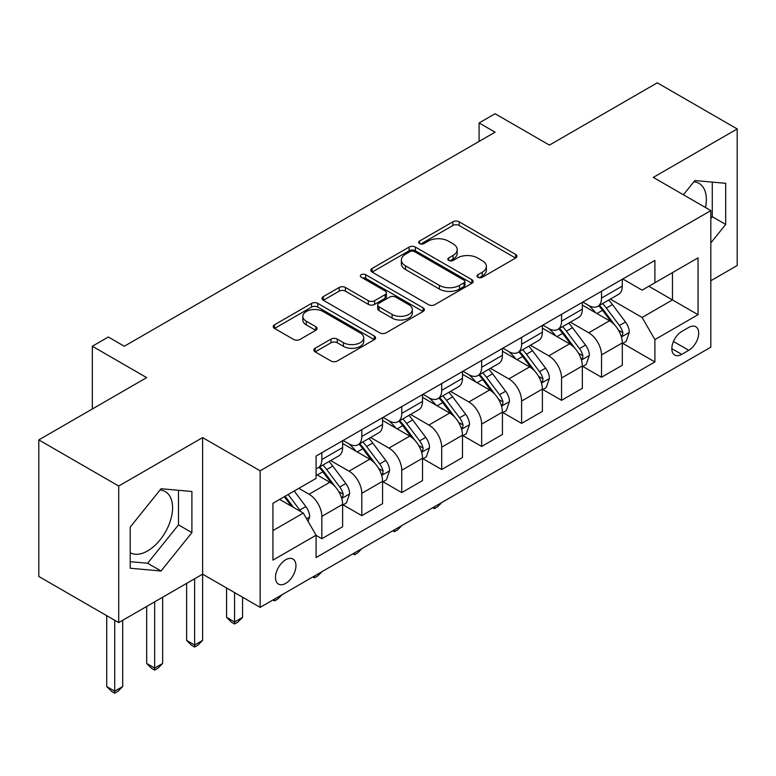 <?xml version="1.0" encoding="UTF-8"?>
<svg xmlns="http://www.w3.org/2000/svg" width="776" height="776" viewBox="0 0 776 776"><rect width="100%" height="100%" fill="white"/><g stroke="black" fill="none" stroke-linecap="round" stroke-linejoin="round"><path stroke-width="1.16" d="M477.909 277.284A3.104 1.794 0 0 0 482.303 277.284L515.633 258.039A4.433 2.561 0 0 0 516.932 256.225A4.433 2.561 0 0 0 515.633 254.412L459.159 221.81A4.433 2.561 0 0 0 452.883 221.81L419.554 241.055A3.104 1.794 0 0 0 418.642 242.325A3.104 1.794 0 0 0 419.554 243.586A3.104 1.794 0 0 0 423.938 243.586L428.255 241.103A14.201 8.196 0 0 1 448.334 241.103L453.038 243.819A14.201 8.196 0 0 1 457.2 249.61A14.201 8.196 0 0 1 453.038 255.411L448.732 257.904A3.104 1.794 0 0 0 447.82 259.165A3.104 1.794 0 0 0 448.732 260.435A3.104 1.794 0 0 0 453.126 260.435L457.433 257.942A14.201 8.196 0 0 1 477.512 257.942L482.216 260.658A14.201 8.196 0 0 1 486.377 266.459A14.201 8.196 0 0 1 482.216 272.26L477.909 274.743A3.104 1.794 0 0 0 476.998 276.014A3.104 1.794 0 0 0 477.909 277.284L477.909 274.743M130.213 552.764A35.26 20.36 120 0 0 147.634 550.902A35.26 20.36 120 0 0 170.671 519.833A35.26 20.36 120 0 0 165.269 491.577A35.26 20.36 120 0 0 160.06 489.976M285.714 583.377A14.463 8.352 120 0 0 295.171 570.632A14.463 8.352 120 0 0 292.95 559.04A14.463 8.352 120 0 0 285.714 559.758A14.463 8.352 120 0 0 276.266 572.504A14.463 8.352 120 0 0 278.487 584.095A14.463 8.352 120 0 0 285.714 583.377M693.851 181.797A35.26 20.36 -60 0 1 699.05 183.398A35.26 20.36 -60 0 1 705.5 207.531M315.153 348.24A4.433 2.561 0 0 0 313.853 350.054A4.433 2.561 0 0 0 315.153 351.868L330.993 361.015A4.433 2.561 0 0 0 337.269 361.015L374.294 339.636A4.433 2.561 0 0 0 375.594 337.822A4.433 2.561 0 0 0 374.294 336.018L317.82 303.406A4.433 2.561 0 0 0 311.545 303.406L274.52 324.785A4.433 2.561 0 0 0 273.22 326.599A4.433 2.561 0 0 0 274.52 328.403L293.658 339.461A4.433 2.561 0 0 0 299.934 339.461L315.784 330.314A4.433 2.561 0 0 0 317.083 328.5A4.433 2.561 0 0 0 315.784 326.686L306.287 321.206A11.873 6.848 0 0 1 302.815 316.365A11.873 6.848 0 0 1 310.138 310.031A11.873 6.848 0 0 1 323.078 311.515L360.258 332.982A11.873 6.848 0 0 1 363.731 337.822A11.873 6.848 0 0 1 356.407 344.156A11.873 6.848 0 0 1 343.467 342.672L337.269 339.093A4.433 2.561 0 0 0 330.993 339.093L315.153 348.24L315.153 351.868M710.826 280.737L737.2 265.508L737.2 128.952L657.291 82.819L549.418 145.102L495.078 113.723L479.093 122.957L495.078 132.182L124.305 346.241L108.32 337.017L92.334 346.241L92.334 408.991M118.709 486.038L118.709 622.595L202.614 574.153L202.614 437.596L118.709 486.038L38.8 439.895L146.674 377.621L92.334 346.241M202.614 437.596L260.144 470.809L710.826 210.606L710.826 347.173L260.144 607.365L260.144 470.809M737.2 128.952L653.295 177.394L710.826 210.606M428.575 304.677A4.433 2.561 0 0 0 434.841 304.677L471.866 283.308A4.433 2.561 0 0 0 473.166 281.494A4.433 2.561 0 0 0 471.866 279.68L415.393 247.078A4.433 2.561 0 0 0 409.117 247.078L372.102 268.447A4.433 2.561 0 0 0 370.802 270.261A4.433 2.561 0 0 0 372.102 272.075L428.575 304.677M362.518 277.954A3.104 1.794 0 0 1 365.671 278.39L365.671 274.704L423.085 307.849A4.433 2.561 0 0 1 424.385 309.663A4.433 2.561 0 0 1 423.085 311.467L386.06 332.846A4.433 2.561 0 0 1 379.784 332.846L323.311 300.244L323.311 296.616A4.433 2.561 0 0 0 322.011 298.43A4.433 2.561 0 0 0 323.311 300.244M323.311 296.616L339.151 287.469A4.433 2.561 0 0 1 345.427 287.469L368.328 300.69A4.433 2.561 0 0 0 374.604 300.69L385.119 294.628A4.433 2.561 0 0 0 386.419 292.814A4.433 2.561 0 0 0 385.119 291L361.276 277.236A3.104 1.794 0 0 1 360.365 275.965A3.104 1.794 0 0 1 362.285 274.316A3.104 1.794 0 0 1 365.671 274.704M118.709 622.595L38.8 576.461L38.8 439.895M688.778 327.423L681.745 331.488A14.016 8.09 120 0 0 672.588 343.836A14.016 8.09 120 0 0 674.742 355.059A14.016 8.09 120 0 0 681.745 354.37L688.778 350.306A14.016 8.09 120 0 0 697.934 337.958A14.016 8.09 120 0 0 695.781 326.725A14.016 8.09 120 0 0 688.778 327.423M622.769 278.982L642.111 290.146L654.895 282.765L654.895 260.435L316.084 456.045L316.084 478.375L272.929 503.284L272.929 560.127L316.084 535.217L316.084 557.546L654.895 361.936L654.895 339.607L642.111 317.462L610.324 299.109M654.895 282.765L698.041 257.855L698.041 314.687L654.895 339.607M194.621 578.77L194.621 645.021L202.614 640.404L202.614 574.153L260.144 607.365M479.093 122.957L479.093 141.407M648.823 286.266L672.472 299.924L672.472 272.618L698.041 257.855M642.111 317.462L672.472 299.924L698.041 314.687M272.929 530.6L303.3 513.072L279.641 499.414M316.084 535.401L321.836 538.719L321.836 516.389A18.081 10.437 -120 0 0 309.052 494.244L298.818 488.337M321.836 538.719L342.614 526.729L342.614 504.4A18.081 10.437 -120 0 0 329.829 482.255L316.084 474.32M343.089 504.856L361.791 515.652L361.791 493.323A18.081 10.437 -120 0 0 349.006 471.178L330.644 460.585M361.791 515.652L382.568 503.663L382.568 481.333A18.081 10.437 -120 0 0 369.783 459.188L342.614 443.494M383.043 481.789L401.745 492.585L401.745 470.256A18.081 10.437 -120 0 0 388.96 448.111L370.598 437.509M401.745 492.585L422.522 480.596L422.522 458.257A18.081 10.437 -120 0 0 409.738 436.122L382.568 420.427M422.998 458.723L441.699 469.519L441.699 447.189A18.081 10.437 -120 0 0 428.915 425.044L410.553 414.442M441.699 469.519L462.477 457.52L462.477 435.19A18.081 10.437 -120 0 0 449.692 413.045L422.522 397.36M462.952 435.656L481.654 446.452L481.654 424.123A18.081 10.437 -120 0 0 468.869 401.978L450.507 391.376M481.654 446.452L502.431 434.453L502.431 412.124A18.081 10.437 -120 0 0 489.646 389.979L462.477 374.294M502.906 412.589L521.608 423.386L521.608 401.056A18.081 10.437 -120 0 0 508.823 378.911L490.461 368.309M521.608 423.386L542.385 411.387L542.385 389.057A18.081 10.437 -120 0 0 529.601 366.912L502.431 351.227M542.861 389.523L561.562 400.319L561.562 377.99A18.081 10.437 -120 0 0 548.778 355.845L530.415 345.242M561.562 400.319L582.34 388.32L582.34 365.991A18.081 10.437 -120 0 0 569.555 343.846L542.385 328.161M582.815 366.456L601.516 377.252L601.516 354.923A18.081 10.437 -120 0 0 588.732 332.778L570.37 322.176M601.516 377.252L622.294 365.253L622.294 342.924A18.081 10.437 -120 0 0 609.509 320.779L582.34 305.094M582.815 302.048L588.732 305.463A18.081 10.437 -120 0 0 597.772 306.355A18.081 10.437 -120 0 0 601.516 298.081L601.516 291.252M542.861 325.115L548.778 328.529A18.081 10.437 -120 0 0 557.818 329.422A18.081 10.437 -120 0 0 561.562 321.148L561.562 314.319M502.906 348.181L508.823 351.596A18.081 10.437 -120 0 0 517.864 352.498A18.081 10.437 -120 0 0 521.608 344.214L521.608 337.385M462.952 371.248L468.869 374.662A18.081 10.437 -120 0 0 477.909 375.565A18.081 10.437 -120 0 0 481.654 367.281L481.654 360.452M422.998 394.315L428.915 397.729A18.081 10.437 -120 0 0 437.955 398.631A18.081 10.437 -120 0 0 441.699 390.347L441.699 383.519M383.043 417.381L388.96 420.796A18.081 10.437 -120 0 0 398.001 421.698A18.081 10.437 -120 0 0 401.745 413.414L401.745 406.585M343.089 440.458L349.006 443.872A18.081 10.437 -120 0 0 358.046 444.764A18.081 10.437 -120 0 0 361.791 436.481L361.791 429.661M622.769 343.39L654.895 361.936M597.772 306.355L618.55 294.366A18.081 10.437 -120 0 0 622.294 286.082L622.294 279.253M557.818 329.422L578.595 317.433A18.081 10.437 -120 0 0 582.34 309.158L582.34 302.33M517.864 352.498L538.641 340.499A18.081 10.437 -120 0 0 542.385 332.225L542.385 325.396M477.909 375.565L498.687 363.566A18.081 10.437 -120 0 0 502.431 355.292L502.431 348.463M437.955 398.631L458.732 386.632A18.081 10.437 -120 0 0 462.477 378.358L462.477 371.529M398.001 421.698L418.778 409.699A18.081 10.437 -120 0 0 422.522 401.425L422.522 394.596M358.046 444.764L378.824 432.765A18.081 10.437 -120 0 0 382.568 424.491L382.568 417.663M316.084 468.558A18.081 10.437 -120 0 0 318.092 467.831L338.87 455.832A18.081 10.437 -120 0 0 342.614 447.558L342.614 440.729M318.092 467.831A18.081 10.437 -120 0 0 321.836 459.557L321.836 452.728M303.3 513.072L316.084 535.217M710.826 242.927L725.696 224.439L725.696 183.311L694.85 180.556L683.413 194.776M130.213 568.236L161.059 570.99L191.905 532.617L191.905 491.489L161.059 488.735L130.213 527.108L130.213 568.236M710.826 218.473L712.271 216.688L712.271 182.108M712.271 216.688L725.696 224.439M130.213 561.678L147.634 563.24L178.48 524.867L178.48 490.296M178.48 524.867L191.905 532.617M147.634 563.24L161.059 570.99M479.151 277.721L482.216 275.946A14.201 8.196 0 0 0 486.377 270.145L486.377 266.459M457.2 249.61L457.2 253.306A14.201 8.196 0 0 1 453.038 259.097L449.973 260.872M515.574 258.069L459.159 225.496A4.433 2.561 0 0 0 452.883 225.496L420.796 244.033M471.808 283.337L415.393 250.764A4.433 2.561 0 0 0 409.117 250.764L372.16 272.104M464.029 282.765A3.104 1.794 0 0 0 464.931 281.494A3.104 1.794 0 0 0 464.029 280.223L414.452 251.608A3.104 1.794 0 0 0 410.058 251.608L405.509 254.227A14.201 8.196 0 0 0 401.357 260.028A14.201 8.196 0 0 0 405.509 265.829L439.391 285.384A14.201 8.196 0 0 0 459.479 285.384L464.029 282.765L464.029 286.451A3.104 1.794 0 0 0 464.931 285.18L464.931 281.494M401.357 260.028L401.357 263.724A14.201 8.196 0 0 0 405.509 269.514L405.509 265.829M464.029 286.451L459.479 289.079A14.201 8.196 0 0 1 439.391 289.079L405.509 269.514M323.369 300.273L339.151 291.165L339.151 287.469M386.419 292.814L386.419 296.5A4.433 2.561 0 0 1 385.119 298.314L374.604 304.386A4.433 2.561 0 0 1 368.328 304.386L345.427 291.165A4.433 2.561 0 0 0 339.151 291.165M365.671 278.39L423.017 311.506M392.103 314.416A11.873 6.848 0 0 0 405.033 315.9A11.873 6.848 0 0 0 412.357 309.566A11.873 6.848 0 0 0 408.884 304.725L395.789 297.16A4.433 2.561 0 0 0 389.513 297.16L378.998 303.232A4.433 2.561 0 0 0 377.699 305.036A4.433 2.561 0 0 0 378.998 306.85L392.103 314.416L392.103 318.102A11.873 6.848 0 0 0 405.033 319.586A11.873 6.848 0 0 0 412.357 313.261L412.357 309.566M377.699 305.036L377.699 308.732A4.433 2.561 0 0 0 378.998 310.545L378.998 306.85M392.103 318.102L378.998 310.545M363.731 337.822L363.731 341.518A11.873 6.848 0 0 1 356.407 347.852A11.873 6.848 0 0 1 343.467 346.358L337.269 342.788A4.433 2.561 0 0 0 330.993 342.788L315.211 351.897M302.815 316.365L302.815 320.051A11.873 6.848 0 0 0 306.287 324.901L306.287 321.206M315.725 330.343L306.287 324.901M374.236 339.675L317.82 307.102A4.433 2.561 0 0 0 311.545 307.102L274.578 328.442M622.294 343.661L626.125 341.45L629.326 332.225A11.979 6.916 -120 0 0 625.495 322.021L612.439 304.59A34.581 19.963 -120 0 0 608.665 300.07M595.677 312.796A34.581 19.963 -120 0 0 588.596 305.385M621.198 336.328L622.595 334.825L622.856 332.729A11.979 6.916 -120 0 0 619.423 325.522L606.366 308.091A34.581 19.963 -120 0 0 602.593 303.571M599.373 305.434A28.702 16.568 60 0 1 604.087 310.788L615.135 325.542M598.762 305.793A34.581 19.963 60 0 1 602.535 310.303L611.216 321.894M441.913 502.431L437.548 506.796L434.347 508.649L432.746 507.717M434.347 506.796L434.347 508.649M582.34 366.728L586.171 364.516L589.372 355.292A11.979 6.916 -120 0 0 585.54 345.087L572.484 327.656A34.581 19.963 -120 0 0 568.711 323.136M555.723 335.863A34.581 19.963 -120 0 0 548.642 328.452M581.243 359.395L582.64 357.891L582.902 355.796A11.979 6.916 -120 0 0 579.468 348.599L566.412 331.158A34.581 19.963 -120 0 0 562.639 326.638M559.418 328.5A28.702 16.568 60 0 1 564.133 333.855L575.181 348.608M558.807 328.859A34.581 19.963 60 0 1 562.581 333.379L571.262 344.961M401.958 525.497L397.593 529.862L394.392 531.715L392.792 530.784M394.392 529.862L394.392 531.715M542.385 389.795L546.217 387.583L549.418 378.358A11.979 6.916 -120 0 0 545.596 368.154L532.53 350.723A34.581 19.963 -120 0 0 528.757 346.203M515.768 358.929A34.581 19.963 -120 0 0 508.687 351.518M541.289 382.461L542.686 380.958L542.948 378.863A11.979 6.916 -120 0 0 539.514 371.665L526.458 354.225A34.581 19.963 -120 0 0 522.684 349.704M519.464 351.567A28.702 16.568 60 0 1 524.178 356.921L535.227 371.675M518.853 351.926A34.581 19.963 60 0 1 522.626 356.446L531.308 368.037M362.004 548.564L357.639 552.939L354.438 554.782L352.837 553.851M354.438 552.929L354.438 554.782M502.431 412.861L506.262 410.649L509.463 401.425A11.979 6.916 -120 0 0 505.642 391.22L492.576 373.79A34.581 19.963 -120 0 0 488.802 369.269M475.814 381.996A34.581 19.963 -120 0 0 468.733 374.585M501.335 405.528L502.732 404.024L502.993 401.929A11.979 6.916 -120 0 0 499.56 394.732L486.503 377.291A34.581 19.963 -120 0 0 482.73 372.781M479.51 374.633A28.702 16.568 60 0 1 484.224 379.988L495.272 394.741M478.899 374.992A34.581 19.963 60 0 1 482.672 379.512L491.353 391.104M322.05 571.631L317.685 576.005L314.484 577.848L312.883 576.927M314.484 575.996L314.484 577.848M462.477 435.937L466.308 433.716L469.509 424.491A11.979 6.916 -120 0 0 465.687 414.287L452.621 396.856A34.581 19.963 -120 0 0 448.848 392.336M435.86 405.062A34.581 19.963 -120 0 0 428.779 397.651M461.38 428.594L462.777 427.091L463.039 425.005A11.979 6.916 -120 0 0 459.605 417.798L446.549 400.358A34.581 19.963 -120 0 0 442.776 395.847M439.555 397.7A28.702 16.568 60 0 1 444.27 403.054L455.318 417.808M438.944 398.059A34.581 19.963 60 0 1 442.718 402.579L451.399 414.171M282.095 594.697L277.73 599.072L274.529 600.915L272.929 599.993M274.529 599.062L274.529 600.915M422.522 459.004L426.354 456.783L429.555 447.558A11.979 6.916 -120 0 0 425.733 437.354L412.667 419.923A34.581 19.963 -120 0 0 408.894 415.402M395.905 428.129A34.581 19.963 -120 0 0 388.825 420.728M421.426 451.661L422.823 450.158L423.085 448.072A11.979 6.916 -120 0 0 419.651 440.865L406.595 423.434A34.581 19.963 -120 0 0 402.822 418.914M399.601 420.767A28.702 16.568 60 0 1 404.315 426.121L415.364 440.875M398.99 421.125A34.581 19.963 60 0 1 402.763 425.646L411.445 437.237M234.575 592.602L234.575 621.954L242.568 617.337L242.568 597.219M242.568 617.337L237.776 622.139L234.575 623.982L231.384 622.139L226.582 617.337L226.582 587.995M226.582 617.337L234.575 621.954L234.575 623.982M382.568 482.071L386.399 479.849L389.6 470.625A11.979 6.916 -120 0 0 385.779 460.42L372.713 442.989A34.581 19.963 -120 0 0 368.94 438.469M355.951 451.195A34.581 19.963 -120 0 0 348.87 443.794M381.472 474.728L382.869 473.224L383.131 471.139A11.979 6.916 -120 0 0 379.697 463.932L366.641 446.501A34.581 19.963 -120 0 0 362.867 441.98M359.647 443.833A28.702 16.568 60 0 1 364.361 449.197L375.409 463.951M359.036 444.192A34.581 19.963 60 0 1 362.809 448.712L371.491 460.304M202.614 640.404L197.822 645.205L194.621 647.048L191.429 645.205L186.628 640.404L186.628 583.377M186.628 640.404L194.621 645.021L194.621 647.048M342.614 505.137L346.445 502.916L349.646 493.691A11.979 6.916 -120 0 0 345.824 483.496L332.759 466.056A34.581 19.963 -120 0 0 328.985 461.536M341.518 497.794L342.914 496.291L343.176 494.205A11.979 6.916 -120 0 0 339.743 486.998L326.686 469.567A34.581 19.963 -120 0 0 322.913 465.047M319.693 466.9A28.702 16.568 60 0 1 324.407 472.264L335.455 487.018M319.082 467.259A34.581 19.963 60 0 1 322.855 471.779L331.536 483.37M154.666 601.837L154.666 668.087L162.659 663.47L162.659 597.219M162.659 663.47L157.868 668.272L154.666 670.115L151.475 668.272L146.674 663.47L146.674 606.444M146.674 663.47L154.666 668.087L154.666 670.115M308.091 521.375L309.692 516.758A11.979 6.916 -120 0 0 305.87 506.563L294.211 491.004M300.884 511.675A11.979 6.916 -120 0 0 299.788 510.065L288.139 494.506M285.141 496.242L293.512 507.417M284.307 496.727L291.407 506.204M114.712 620.286L114.712 691.154L122.705 686.537L122.705 620.286M122.705 686.537L117.913 691.338L114.712 693.181L111.521 691.338L106.719 686.537L106.719 615.678M106.719 686.537L114.712 691.154L114.712 693.181M309.052 494.244L329.829 482.255M349.006 471.178L369.783 459.188M388.96 448.111L409.738 436.122M428.915 425.044L449.692 413.045M468.869 401.978L489.646 389.979M508.823 378.911L529.601 366.912M548.778 355.845L569.555 343.846M588.732 332.778L609.509 320.779M601.516 298.081L622.294 286.082M601.516 354.923L622.294 342.924M561.562 377.99L582.34 365.991M561.562 321.148L582.34 309.158M521.608 401.056L542.385 389.057M521.608 344.214L542.385 332.225M481.654 424.123L502.431 412.124M481.654 367.281L502.431 355.292M441.699 447.189L462.477 435.19M441.699 390.347L462.477 378.358M401.745 470.256L422.522 458.257M401.745 413.414L422.522 401.425M361.791 493.323L382.568 481.333M361.791 436.481L382.568 424.491M321.836 516.389L342.614 504.4M321.836 459.557L342.614 447.558M673.452 341.459L688.778 350.306M671.832 348.647L681.745 354.37M482.216 275.946L482.216 272.26M448.732 260.435L448.732 257.904M453.038 259.097L453.038 255.411M419.554 243.586L419.554 241.055M452.883 225.496L452.883 221.81M459.159 225.496L459.159 221.81M515.633 258.039L515.633 254.412M372.102 272.075L372.102 268.447M409.117 250.764L409.117 247.078M415.393 250.764L415.393 247.078M471.866 283.308L471.866 279.68M439.391 289.079L439.391 285.384M459.479 289.079L459.479 285.384M345.427 291.165L345.427 287.469M368.328 304.386L368.328 300.69M374.604 304.386L374.604 300.69M385.119 298.314L385.119 294.628M423.085 311.467L423.085 307.849M330.993 342.788L330.993 339.093M337.269 342.788L337.269 339.093M343.467 346.358L343.467 342.672M315.784 330.314L315.784 326.686M274.52 328.403L274.52 324.785M311.545 307.102L311.545 303.406M317.82 307.102L317.82 303.406M374.294 339.636L374.294 336.018M621.401 336.978L629.239 332.448M606.366 308.091L612.439 304.59M596.948 313.533L602.535 310.303M619.423 325.522L625.495 322.021M618.482 330.207L622.856 332.729M581.447 360.054L589.285 355.524M566.412 331.158L572.484 327.656M556.993 336.6L562.581 333.379M579.468 348.599L585.54 345.087M578.527 353.274L582.902 355.796M541.493 383.121L549.33 378.591M526.458 354.225L532.53 350.723M517.039 359.666L522.626 356.446M539.514 371.665L545.596 368.154M538.573 376.341L542.948 378.863M501.538 406.188L509.386 401.658M486.503 377.291L492.576 373.79M477.085 382.733L482.672 379.512M499.56 394.732L505.642 391.22M498.619 399.407L502.993 401.929M461.584 429.254L469.431 424.724M446.549 400.358L452.621 396.856M437.13 405.8L442.718 402.579M459.605 417.798L465.687 414.287M458.665 422.474L463.039 425.005M421.63 452.321L429.477 447.791M406.595 423.434L412.667 419.923M397.176 428.866L402.763 425.646M419.651 440.865L425.733 437.354M418.71 445.54L423.085 448.072M381.676 475.387L389.523 470.857M366.641 446.501L372.713 442.989M357.222 451.933L362.809 448.712M379.697 463.932L385.779 460.42M378.756 468.607L383.131 471.139M341.721 498.454L349.569 493.924M326.686 469.567L332.759 466.056M317.268 474.999L322.855 471.779M339.743 486.998L345.824 483.496M338.802 491.674L343.176 494.205M306.578 518.746L309.614 516.991M299.788 510.065L305.87 506.563"/></g></svg>
